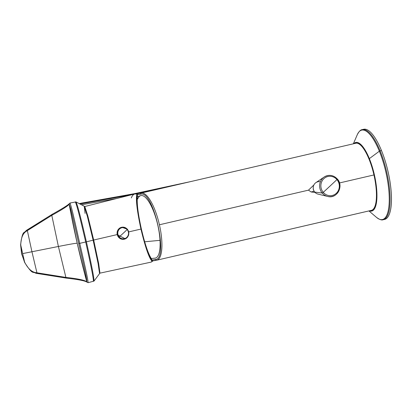<?xml version="1.0" encoding="UTF-8"?>
<svg xmlns="http://www.w3.org/2000/svg" width="412" height="412" viewBox="0 0 412 412"><rect width="100%" height="100%" fill="white"/><g stroke="black" fill="none" stroke-linecap="round" stroke-linejoin="round"><path stroke-width="0.62" d="M118.661 237.245A6.103 5.809 79.9 0 0 124.053 239.248A6.103 5.809 -100.1 0 1 118.661 237.245L118.661 237.245A6.103 5.809 -100.1 0 1 117.466 231.194A6.103 5.809 -100.1 0 1 121.906 227.233A6.103 5.809 79.9 0 0 117.466 231.194A6.103 5.809 79.9 0 0 118.661 237.245L119.171 236.9A29.53 4.717 -40.3 0 0 123.317 233.177A29.53 4.717 -40.3 0 0 127.133 229.515A5.624 5.356 -100.1 0 1 126.747 237.441A5.624 5.356 -100.1 0 1 119.171 236.9A5.624 5.356 -100.1 0 1 119.557 228.974A5.624 5.356 -100.1 0 1 127.133 229.515A29.53 4.717 139.7 0 1 123.317 233.177A29.53 4.717 139.7 0 1 119.171 236.9L118.661 237.245M124.012 239.254A6.103 5.809 -100.1 0 1 123.976 239.259A6.103 5.809 -100.1 0 1 118.584 237.261A6.103 5.809 -100.1 0 1 117.384 231.204A6.103 5.809 -100.1 0 1 121.828 227.244A6.103 5.809 -100.1 0 1 121.864 227.239A6.103 5.809 79.9 0 0 117.394 231.189A6.103 5.809 79.9 0 0 118.584 237.261A6.103 5.809 79.9 0 0 123.976 239.259L124.053 239.248A6.103 5.809 -100.1 0 0 128.482 235.309A6.103 5.809 -100.1 0 0 127.329 229.273M127.298 229.232A6.103 5.809 79.9 0 0 121.906 227.233A6.103 5.809 -100.1 0 1 127.298 229.232L127.133 229.515A5.624 5.356 79.9 0 0 119.557 228.974A5.624 5.356 79.9 0 0 119.171 236.9A5.624 5.356 79.9 0 0 126.747 237.441A5.624 5.356 79.9 0 0 127.133 229.515L127.298 229.232M314.15 191.235L311.096 191.966L308.506 190.148L313.882 184.957L308.506 190.148L311.096 191.966L314.15 191.235M315.067 192.43L311.096 191.966L315.067 192.43M339.488 182.949L373.947 174.946A34.448 10.532 76.9 0 1 371.361 210.362L156.828 260.183A34.448 10.532 -103.1 0 0 159.418 224.772L308.506 190.148L159.418 224.772A34.448 10.532 -103.1 0 0 141.404 193.037L355.932 143.211A34.448 10.532 76.9 0 1 373.947 174.946L339.488 182.949M156.668 260.219A34.448 10.532 -103.1 0 0 156.828 260.183A34.448 10.532 76.9 0 1 156.668 260.219A0.984 0.937 -100.1 0 1 155.535 259.472C169.002 259.163 153.259 189.865 140.708 194.207A0.984 0.937 -100.1 0 1 141.404 193.037A34.448 10.532 76.9 0 1 159.418 224.772A34.448 10.532 76.9 0 1 156.828 260.183L156.622 260.23A0.984 0.937 79.9 0 0 156.668 260.219M206.592 248.621L371.197 210.393A34.448 10.532 -103.1 0 0 373.947 174.946A34.448 10.532 -103.1 0 0 355.932 143.211A34.448 10.532 -103.1 0 0 355.613 143.288M354.866 143.453A34.582 10.573 76.9 0 1 369.039 159.001A34.582 10.573 76.9 0 1 376.475 193.475A34.582 10.573 76.9 0 1 370.455 210.568A34.582 10.573 -103.1 0 0 376.475 193.475A34.582 10.573 -103.1 0 0 369.039 159.001A0.984 0.438 -22.2 0 1 369.353 158.625A35.216 10.763 76.9 0 1 376.949 195.509A35.216 10.763 76.9 0 1 369.399 210.815A35.216 10.763 -103.1 0 0 376.949 195.509A35.216 10.763 -103.1 0 0 369.353 158.625A0.984 0.438 157.8 0 0 369.039 159.001A34.582 10.573 -103.1 0 0 354.866 143.453M135.466 193.743L187.743 182.269L355.772 143.247A34.448 10.532 76.9 0 1 355.932 143.211L192.528 181.162A34.448 10.532 -103.1 0 0 192.363 181.198L191.328 181.44M191.395 181.424L192.528 181.162L191.395 181.424M134.842 193.594L134.801 193.599A0.984 0.937 79.9 0 0 134.755 193.609L190.571 181.615C162.58 187.99 143.979 191.987 134.755 193.609L79.305 203.652L134.755 193.609C143.979 191.987 162.58 187.99 190.571 181.615L136.49 193.913L141.404 193.037A0.984 0.937 79.9 0 0 140.708 194.207L137.464 194.788L140.708 194.207C153.259 189.865 169.002 259.163 155.535 259.472L152.085 260.085L155.535 259.472A0.984 0.937 79.9 0 0 156.622 260.23L152.528 260.961L156.575 260.235M131.222 194.855L80.005 204.012L131.222 194.855M116.339 198.563L81.509 204.79L116.339 198.563M137.222 196.9L140.641 195.643A32.09 9.811 76.9 0 1 152.595 208.884A32.09 9.811 76.9 0 1 160.016 240.325A32.09 9.811 -103.1 0 0 150.416 204.367A32.09 9.811 -103.1 0 0 137.701 198.95M353.81 143.7A35.216 10.763 76.9 0 1 369.353 158.625L379.354 151.199A45.897 14.029 76.9 0 1 389.186 202.611A45.897 14.029 76.9 0 1 376.455 217.345A45.897 14.029 -103.1 0 0 389.186 202.611A45.897 14.029 -103.1 0 0 379.354 151.199L369.353 158.625A35.216 10.763 -103.1 0 0 353.81 143.7M190.571 181.615L187.383 182.351M134.801 193.599L81.72 203.09A0.984 0.937 -100.1 0 1 81.808 203.075M160.016 240.325L144.679 241.793L160.016 240.325A32.09 9.811 76.9 0 1 155.154 258.139L151.101 258.54M363.652 129.291A46.262 14.142 76.9 0 1 381.476 150.529L380.101 150.859L381.476 150.529A46.262 14.142 -103.1 0 0 362.977 129.512A46.262 14.142 76.9 0 1 363.652 129.291L362.282 129.62A46.247 14.137 76.9 0 1 380.101 150.859A46.247 14.137 -103.1 0 0 362.282 129.62C360.711 129.651 359.037 131.356 357.271 134.729A45.897 14.029 76.9 0 1 379.354 151.199A0.984 0.438 -22.2 0 1 380.101 150.859A46.247 14.137 76.9 0 1 383.206 219.72A46.247 14.137 -103.1 0 0 380.101 150.859A0.984 0.438 157.8 0 0 379.354 151.199A45.897 14.029 -103.1 0 0 357.271 134.729L353.347 143.809M383.881 219.514A46.262 14.142 -103.1 0 0 391.4 195.952A46.262 14.142 -103.1 0 0 381.476 150.529A46.262 14.142 76.9 0 1 384.581 219.416L383.206 219.72C381.78 220.384 379.529 219.591 376.455 217.345L368.936 210.923M141.352 228.954C144.097 240.716 146.796 249.481 149.448 255.249L149.35 254.93L149.448 255.249C146.796 249.481 144.097 240.716 141.352 228.954C138.741 217.139 137.351 207.911 137.181 201.262L137.412 194.443L137.181 201.262C137.351 207.911 138.741 217.139 141.352 228.954L141.362 228.948C138.767 217.181 137.392 208.055 137.232 201.571L137.191 199.877M137.381 194.371L137.397 194.371C135.986 198.903 137.258 210.45 141.208 229.005C137.258 210.45 135.986 198.903 137.397 194.371L136.944 194.078L137.417 194.443L137.139 199.578M125.341 238.852L117.07 234.608L117.678 234.449L117.07 234.608C117.641 227.465 121.051 225.622 127.298 229.072L128.812 231.884L140.94 229.067C145.421 247.663 149.19 258.448 152.249 261.429L152.512 260.894L149.448 255.249L152.528 260.971C149.422 258.041 145.647 247.385 141.208 229.005L140.94 229.067C136.933 210.305 135.605 198.641 136.944 194.078C135.605 198.641 136.933 210.305 140.94 229.067L141.208 229.005C145.647 247.385 149.422 258.041 152.528 260.971L152.249 261.429C149.19 258.448 145.421 247.663 140.94 229.067L128.662 231.915L128.662 235.077L127.473 237.209M152.528 260.971L150.123 256.707M150.03 256.398L149.345 254.915C146.77 249.322 144.107 240.665 141.362 228.948M131.32 197.92A35.035 10.712 -103.1 0 1 134.848 193.954L137.139 194.083A0.391 0.371 108.3 0 0 136.944 194.078A35.035 10.712 -103.1 0 0 134.848 193.954A35.035 10.712 76.9 0 1 136.944 194.078A0.391 0.371 -71.7 0 1 137.309 194.207L137.309 194.207M127.442 237.245L128.662 235.077L128.812 231.884L127.298 229.072C121.051 225.622 117.641 227.465 117.07 234.608L93.684 240.031L87.828 215.96L84.769 206.427L87.828 215.955L93.684 240.031L117.07 234.608L125.387 238.831M152.249 261.429A35.035 10.712 76.9 0 1 150.699 262.212A35.035 10.712 -103.1 0 0 152.249 261.429L152.255 261.429A0.391 0.371 50.1 0 0 152.399 261.357A0.391 0.371 -129.9 0 1 152.249 261.429M152.512 261.182L152.512 261.182A0.391 0.371 -129.9 0 1 152.399 261.357L150.699 262.212L99.967 273.146L98.664 263.587L93.684 240.031L93.184 240.139L93.684 240.031L98.664 263.587L99.967 273.146L99.699 273.115M84.409 206.458L87.421 216.171L93.215 240.145L87.323 216.187L84.223 206.206L85.093 213.401M21.697 253.787L20.734 244.986A984.309 871.766 78.8 0 0 22.655 253.596A984.309 871.766 78.8 0 0 24.643 262.192L22.655 253.596L31.94 251.753L22.655 253.596L20.734 244.986C20.961 238.296 22.686 233.805 25.91 231.508L26.528 230.396L25.91 231.508L27.331 230.519L31.94 251.753L27.331 230.519L27.944 229.412L27.331 230.519L51.799 215.347L58.401 246.479L51.799 215.347L52.432 214.23L51.799 215.347C62.212 209.579 68.001 205.882 69.17 204.244L77.199 243.229A984.309 983.712 -77.4 0 1 69.17 204.244L69.211 203.724L69.17 204.244C69.994 205.13 73.176 218.236 78.713 243.569C84.64 268.712 87.339 281.478 86.808 281.865L86.953 282.179L86.808 281.865A984.309 983.712 -77.4 0 1 77.199 243.229C75.762 243.193 69.499 244.275 58.401 246.479L31.94 251.753L36.956 272.883L37.981 273.599L36.956 272.883L35.231 272.528C31.286 271.663 27.759 268.217 24.643 262.192L21.584 253.802L24.643 262.192C27.759 268.217 31.286 271.663 35.231 272.528L36.261 273.244L35.231 272.528L65.894 277.405C77.92 278.708 84.887 280.191 86.803 281.859C87.339 281.478 84.64 268.712 78.713 243.569L79.707 243.358C74.026 217.412 70.761 203.992 69.916 203.101C70.761 203.997 74.026 217.412 79.707 243.358C85.768 269.113 88.529 282.184 87.972 282.565C88.529 282.184 85.768 269.113 79.707 243.358L85.691 241.993C79.717 216.115 76.225 202.745 75.211 201.895C76.225 202.745 79.717 216.115 85.691 241.993C91.464 267.821 93.987 280.943 93.266 281.36C93.987 280.943 91.464 267.821 85.691 241.993L86.407 241.829C92.123 267.44 94.595 280.495 93.833 280.999C94.595 280.495 92.123 267.44 86.407 241.829L78.713 243.569C73.176 218.236 69.994 205.13 69.17 204.239C68.001 205.882 62.212 209.579 51.799 215.347L25.91 231.508C22.686 233.805 20.961 238.296 20.734 244.986L21.697 253.787L24.607 262.418C33.331 275.983 32.62 270.9 35.854 273.274L66.626 278.151C78.172 279.47 84.918 280.783 86.87 282.091L88.117 282.683L94.008 281.087L99.57 273.589L98.113 263.613L93.127 240.17L86.407 241.829C80.474 216.166 76.962 202.884 75.88 201.978C76.962 202.884 80.474 216.166 86.407 241.829L93.127 240.17L98.113 263.613L99.57 273.589L98.679 266.09L93.215 240.145L98.205 263.572L99.627 273.28M93.215 240.145L86.834 213.957L84.223 206.206L87.323 216.187L93.127 240.17M84.223 206.206L75.973 201.916M69.17 204.239L69.978 203.028L75.978 201.916M69.226 203.688L69.175 203.765C67.64 205.346 61.975 208.863 52.175 214.317L26.183 230.524C24.246 233.939 22.681 229.041 20.6 244.785L21.584 253.802M25.467 231.317L24.885 231.971M33.877 272.322L34.881 272.801M65.894 277.405L66.945 278.121L65.894 277.405L36.956 272.883L31.94 251.753L58.401 246.479L65.894 277.405L58.401 246.479C69.499 244.275 75.762 243.193 77.199 243.229L86.803 281.859C84.887 280.191 77.92 278.708 65.894 277.405M320.371 181.8A6.314 5.974 79.7 0 0 313.996 184.741A6.314 5.974 79.7 0 0 314.763 192.095L322.236 193.048A10.686 10.115 79.7 0 0 327.658 196.436A10.686 10.115 79.7 0 0 338.53 191.528A10.686 10.115 79.7 0 0 337.258 179.04A10.686 10.115 79.7 0 0 324.141 177.042A10.686 10.115 79.7 0 0 322.236 193.048L314.763 192.095A6.314 5.974 -100.3 0 1 315.891 182.64L324.141 177.042C328.967 174.302 333.375 174.966 337.361 179.035L336.939 179.596L337.361 179.035C344.108 186.157 336.867 199.228 327.658 196.436A10.686 10.115 -100.3 0 1 322.236 193.048L323.255 192.358A9.733 9.213 79.7 0 0 336.295 193.305A9.733 9.213 79.7 0 0 336.939 179.596A9.733 9.213 79.7 0 0 323.904 178.648A9.733 9.213 79.7 0 0 323.255 192.358L322.236 193.048A10.686 10.115 -100.3 0 1 324.141 177.042M327.658 196.436L317.971 194.098A6.314 5.974 -100.3 0 1 314.763 192.095M336.939 179.596A9.733 9.213 -100.3 0 1 336.295 193.305A9.733 9.213 -100.3 0 1 323.255 192.358A393.723 65.997 -40.2 0 0 330.136 185.972A393.723 65.997 -40.2 0 0 336.939 179.596A393.723 65.997 139.8 0 1 330.136 185.972A393.723 65.997 139.8 0 1 323.255 192.358A9.733 9.213 -100.3 0 1 323.904 178.648A9.733 9.213 -100.3 0 1 336.939 179.596L336.939 179.596M124.053 239.248C128.858 237.281 129.95 233.949 127.329 229.237L121.828 227.244M81.767 203.08L79.3 203.646M134.848 193.954L84.542 206.572M137.139 194.083L137.402 194.371M152.533 260.966L152.399 261.357M313.774 190.509L313.213 189.206L313.238 187.316"/></g></svg>
